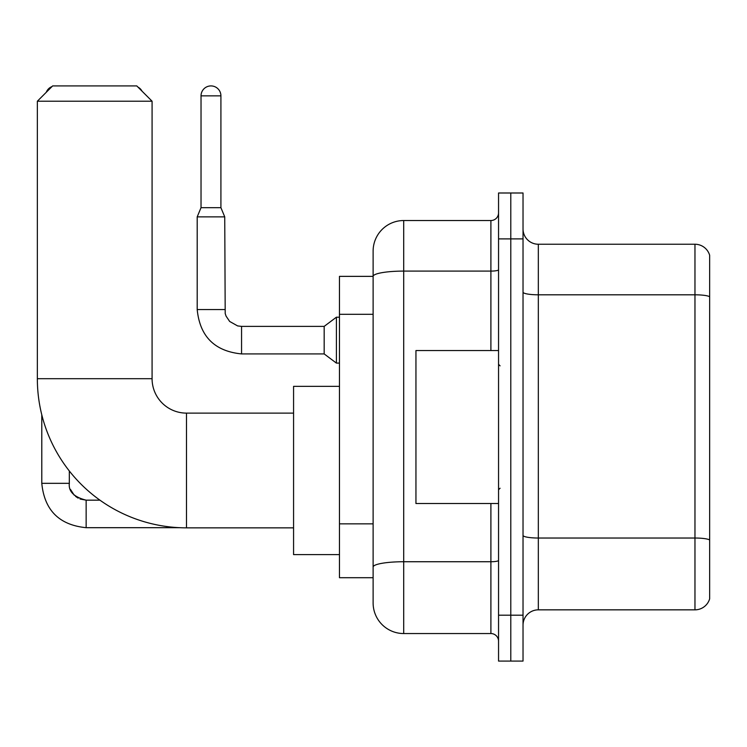 <?xml version="1.0" encoding="UTF-8"?>
<svg xmlns="http://www.w3.org/2000/svg" width="747" height="747" viewBox="0 0 747 747"><rect width="100%" height="100%" fill="white"/><g stroke="black" fill="none" stroke-linecap="round" stroke-linejoin="round"><path stroke-width="1.12" d="M490.9 350.558L490.9 271.096L403.707 271.096A30.59 5.313 180 0 0 373.117 276.409L373.117 251.123A30.59 30.59 0 0 1 403.707 220.533L403.707 633.549A30.59 30.59 0 0 1 373.117 602.95L373.117 267.949L373.117 276.362L339.465 276.362L339.465 577.711L373.117 577.711M498.548 615.192L498.548 661.086L510.789 661.086L510.789 615.192L510.789 661.086L523.031 661.086L523.031 615.192L510.789 615.192L510.789 238.891L510.789 615.192L498.548 615.192L498.548 238.891L510.789 238.891L510.789 192.997L510.789 238.891L523.031 238.891L523.031 615.192M523.031 238.891L523.031 192.997L498.548 192.997L498.548 238.891M403.707 633.549L490.9 633.549L490.9 503.525M403.707 220.533L490.9 220.533A7.647 7.647 0 0 0 498.548 212.886M373.117 602.95L373.117 572.361M373.117 251.123L373.117 267.949M498.548 641.197A7.647 7.647 0 0 0 490.9 633.549M523.031 625.136A15.295 15.295 0 0 1 538.326 609.841L694.962 609.841L694.962 244.241L538.326 244.241A15.295 15.295 0 0 1 523.031 228.946A15.295 15.295 0 0 0 538.326 244.241L538.326 609.841M709.65 255.259A15.295 15.295 0 0 0 694.962 244.241A15.295 15.295 0 0 1 709.65 255.259L709.65 598.823A15.295 15.295 0 0 1 694.962 609.841M523.031 292.152A15.295 2.652 0 0 0 538.326 294.804L694.962 294.804A15.295 2.652 180 0 1 709.65 296.718L709.65 256.482M293.571 527.849L186.498 527.849A149.148 149.148 0 0 1 37.35 378.701L37.35 101.219L52.645 85.914L136.776 85.914L152.08 101.219L37.35 101.219M186.498 527.849L186.498 413.119A34.418 34.418 0 0 1 152.08 378.701L152.08 101.219M339.465 386.348L293.571 386.348L293.571 554.619L339.465 554.619M51.982 86.577A9.944 9.944 0 0 0 46.277 92.292M41.785 414.809L41.785 483.328L69.322 483.328L69.322 470.974M137.962 87.1A9.944 9.944 0 0 1 142.023 91.162M220.916 207.685L201.027 207.685L201.027 95.859A9.944 9.944 0 0 1 210.971 85.914A9.944 9.944 0 0 1 220.916 95.859L220.916 207.685L224.735 216.863L197.199 216.863L197.199 309.557L224.707 309.557M241.561 326.383L324.17 326.383L324.17 353.919L241.561 353.919L241.561 326.383L237.621 325.916L229.665 321.453L226.07 316.121L225.202 313.497L224.735 216.863M324.17 326.383L336.402 317.204L336.402 363.098L339.465 363.098M498.548 350.558L415.948 350.558L415.948 503.525L498.548 503.525M373.117 314.291L339.465 314.291M373.117 523.852L339.465 523.852M498.548 560.409A7.647 1.326 0 0 1 490.9 561.735L403.707 561.735A30.59 5.313 180 0 0 373.117 567.048M498.548 269.77A7.647 1.326 0 0 1 490.9 271.096L490.9 220.533M709.65 539.941A15.295 2.652 180 0 0 694.962 538.027L538.326 538.027A15.295 2.652 0 0 1 523.031 535.366M37.35 378.701L152.08 378.701M80.088 499.033L86.148 500.163L86.148 527.69C59.237 525.029 44.447 510.248 41.785 483.328C44.447 510.248 59.237 525.029 86.148 527.69C59.237 525.029 44.447 510.248 41.785 483.328C44.447 510.248 59.237 525.029 86.148 527.69C59.237 525.029 44.447 510.248 41.785 483.328C44.447 510.248 59.237 525.029 86.148 527.69C59.237 525.029 44.447 510.248 41.785 483.328C44.447 510.248 59.237 525.029 86.148 527.69C59.237 525.029 44.447 510.248 41.785 483.328C44.447 510.248 59.237 525.029 86.148 527.69C59.237 525.029 44.447 510.248 41.785 483.328C44.447 510.248 59.237 525.029 86.148 527.69L179.738 527.69M201.027 95.859L220.916 95.859M293.571 413.119L186.498 413.119M99.939 500.163L86.148 500.163C74 497.1 68.397 491.489 69.322 483.328C68.397 491.489 74 497.1 86.148 500.163C74 497.1 68.397 491.489 69.322 483.328C68.397 491.489 74 497.1 86.148 500.163C74 497.1 68.397 491.489 69.322 483.328L69.331 483.888M70.451 489.397L74.27 495.252M75.494 496.353L78.155 498.137M197.199 309.557C199.86 336.477 214.65 351.258 241.561 353.919C214.65 351.258 199.86 336.477 197.199 309.557C199.86 336.477 214.65 351.258 241.561 353.919C214.65 351.258 199.86 336.477 197.199 309.557C199.86 336.477 214.65 351.258 241.561 353.919C214.65 351.258 199.86 336.477 197.199 309.557C199.86 336.477 214.65 351.258 241.561 353.919C214.65 351.258 199.86 336.477 197.199 309.557C199.86 336.477 214.65 351.258 241.561 353.919C214.65 351.258 199.86 336.477 197.199 309.557C199.86 336.477 214.65 351.258 241.561 353.919C214.65 351.258 199.86 336.477 197.199 309.557C199.86 336.477 214.65 351.258 241.561 353.919C214.65 351.258 199.86 336.477 197.199 309.557C199.86 336.477 214.65 351.258 241.561 353.919C214.65 351.258 199.86 336.477 197.199 309.557C199.86 336.477 214.65 351.258 241.561 353.919M324.17 353.919L336.402 363.098M201.027 207.685L197.199 216.863M336.402 317.204L339.465 317.204M500.079 365.853L498.548 364.321M500.079 488.23L498.548 489.761"/></g></svg>
